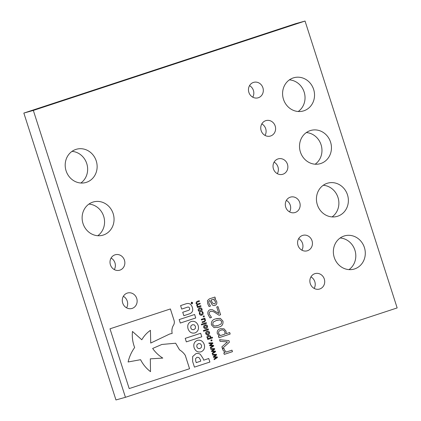 <?xml version="1.0" encoding="UTF-8"?>
<svg xmlns="http://www.w3.org/2000/svg" width="421" height="421" viewBox="0 0 421 421"><rect width="100%" height="100%" fill="white"/><g stroke="black" fill="none" stroke-linecap="round" stroke-linejoin="round"><path stroke-width="0.63" d="M265.714 120.68A8.036 7.378 -105.6 0 1 266.009 120.59A8.036 7.378 -105.6 0 1 275.234 126.184A8.036 7.378 -105.6 0 1 270.624 135.983A8.036 7.378 -105.6 0 1 270.329 136.072A8.036 7.378 -105.6 0 1 261.109 130.478A8.036 7.378 -105.6 0 1 265.714 120.68M261.815 123.895A8.036 7.378 -105.6 0 1 265.035 135.42M310.203 130.621A17.277 15.866 -105.6 0 1 310.84 130.426A17.277 15.866 -105.6 0 1 330.664 142.451A17.277 15.866 -105.6 0 1 320.765 163.516A17.277 15.866 -105.6 0 1 320.128 163.706A17.277 15.866 -105.6 0 1 300.299 151.681A17.277 15.866 -105.6 0 1 310.203 130.621M306.32 132.573A17.277 15.866 -105.6 0 1 321.276 145.45A17.277 15.866 -105.6 0 1 315.15 164.211M293.279 77.911A17.277 15.866 -105.6 0 1 293.916 77.722A17.277 15.866 -105.6 0 1 313.745 89.747A17.277 15.866 -105.6 0 1 303.841 110.807A17.277 15.866 -105.6 0 1 303.204 111.002A17.277 15.866 -105.6 0 1 283.375 98.972A17.277 15.866 -105.6 0 1 293.279 77.911M289.401 79.869A17.277 15.866 -105.6 0 1 304.351 92.741A17.277 15.866 -105.6 0 1 298.231 111.502M344.046 236.034A17.277 15.866 -105.6 0 1 344.683 235.839A17.277 15.866 -105.6 0 1 364.507 247.864A17.277 15.866 -105.6 0 1 354.608 268.924A17.277 15.866 -105.6 0 1 353.972 269.119A17.277 15.866 -105.6 0 1 334.142 257.094A17.277 15.866 -105.6 0 1 344.046 236.034M340.168 237.986A17.277 15.866 -105.6 0 1 355.119 250.863A17.277 15.866 -105.6 0 1 348.998 269.624M277.997 158.933A8.036 7.378 -105.6 0 1 278.292 158.843A8.036 7.378 -105.6 0 1 287.511 164.437A8.036 7.378 -105.6 0 1 282.907 174.231A8.036 7.378 -105.6 0 1 282.612 174.32A8.036 7.378 -105.6 0 1 273.387 168.726A8.036 7.378 -105.6 0 1 277.997 158.933M274.097 162.143A8.036 7.378 -105.6 0 1 277.313 173.668M290.274 197.181A8.036 7.378 -105.6 0 1 290.569 197.091A8.036 7.378 -105.6 0 1 299.794 202.685A8.036 7.378 -105.6 0 1 295.189 212.484A8.036 7.378 -105.6 0 1 294.895 212.573A8.036 7.378 -105.6 0 1 285.67 206.979A8.036 7.378 -105.6 0 1 290.274 197.181M286.38 200.391A8.036 7.378 -105.6 0 1 289.595 211.921M302.557 235.434A8.036 7.378 -105.6 0 1 302.852 235.339A8.036 7.378 -105.6 0 1 312.077 240.933A8.036 7.378 -105.6 0 1 307.467 250.732A8.036 7.378 -105.6 0 1 307.172 250.821A8.036 7.378 -105.6 0 1 297.952 245.227A8.036 7.378 -105.6 0 1 302.557 235.434M298.657 238.644A8.036 7.378 -105.6 0 1 301.878 250.169M314.834 273.682A8.036 7.378 -105.6 0 1 315.134 273.592A8.036 7.378 -105.6 0 1 324.354 279.186A8.036 7.378 -105.6 0 1 319.75 288.98A8.036 7.378 -105.6 0 1 319.455 289.069A8.036 7.378 -105.6 0 1 310.23 283.475A8.036 7.378 -105.6 0 1 314.834 273.682M310.94 276.892A8.036 7.378 -105.6 0 1 314.155 288.417M114.98 254.847A8.036 7.378 -105.6 0 1 115.275 254.752A8.036 7.378 -105.6 0 1 124.495 260.346A8.036 7.378 -105.6 0 1 119.89 270.145A8.036 7.378 -105.6 0 1 119.596 270.235A8.036 7.378 -105.6 0 1 110.37 264.641A8.036 7.378 -105.6 0 1 114.98 254.847M111.081 258.057A8.036 7.378 -105.6 0 1 114.296 269.582M327.122 183.324A17.277 15.866 -105.6 0 1 327.759 183.135A17.277 15.866 -105.6 0 1 347.588 195.16A17.277 15.866 -105.6 0 1 337.684 216.22A17.277 15.866 -105.6 0 1 337.047 216.415A17.277 15.866 -105.6 0 1 317.224 204.385A17.277 15.866 -105.6 0 1 327.122 183.324M323.244 185.277A17.277 15.866 -105.6 0 1 338.2 198.154A17.277 15.866 -105.6 0 1 332.074 216.915M92.804 202.133A17.277 15.866 -105.6 0 1 93.441 201.938A17.277 15.866 -105.6 0 1 113.27 213.963A17.277 15.866 -105.6 0 1 103.366 235.023A17.277 15.866 -105.6 0 1 102.729 235.218A17.277 15.866 -105.6 0 1 82.905 223.193A17.277 15.866 -105.6 0 1 92.804 202.133M88.926 204.085A17.277 15.866 -105.6 0 1 103.876 216.962A17.277 15.866 -105.6 0 1 97.756 235.723M75.885 149.423A17.277 15.866 -105.6 0 1 76.517 149.229A17.277 15.866 -105.6 0 1 96.346 161.259A17.277 15.866 -105.6 0 1 86.442 182.319A17.277 15.866 -105.6 0 1 85.81 182.514A17.277 15.866 -105.6 0 1 65.981 170.484A17.277 15.866 -105.6 0 1 75.885 149.423M72.002 151.376A17.277 15.866 -105.6 0 1 86.958 164.253A17.277 15.866 -105.6 0 1 80.832 183.014M127.258 293.095A8.036 7.378 -105.6 0 1 127.552 293.005A8.036 7.378 -105.6 0 1 136.778 298.6A8.036 7.378 -105.6 0 1 132.173 308.393A8.036 7.378 -105.6 0 1 131.873 308.482A8.036 7.378 -105.6 0 1 122.653 302.888A8.036 7.378 -105.6 0 1 127.258 293.095M123.358 296.305A8.036 7.378 -105.6 0 1 126.579 307.83M253.431 82.432A8.036 7.378 -105.6 0 1 253.731 82.342A8.036 7.378 -105.6 0 1 262.951 87.936A8.036 7.378 -105.6 0 1 258.347 97.73A8.036 7.378 -105.6 0 1 258.052 97.825A8.036 7.378 -105.6 0 1 248.827 92.231A8.036 7.378 -105.6 0 1 253.431 82.432M249.537 85.642A8.036 7.378 -105.6 0 1 252.753 97.172M125.442 397.303L115.954 399.95L23.844 113.075L295.558 23.697L305.046 21.05L397.156 307.925L125.442 397.303L33.338 110.428L305.046 21.05M203.175 316.134L204.074 315.839L204.348 316.692L203.448 316.987L203.175 316.134M201.338 324.275L206.264 322.654L206.474 323.307L201.548 324.928L201.338 324.275M203.359 330.564L208.279 328.943L208.49 329.601L203.564 331.222L203.359 330.564M208.384 335.574L209.942 335.621L210.81 336.621L210.889 337.721L212.4 337.226L212.61 337.879L207.748 339.479L207.537 338.826L207.885 338.71L207.016 337.621C206.874 336.526 207.332 335.847 208.384 335.574L208.532 335.532M220.094 341.331L219.567 339.694L228.919 340.642L229.408 342.168L222.388 348.472L221.862 346.836L227.477 341.899L220.094 341.331M211.442 324.886C211.032 321.544 212.5 319.528 215.857 318.834L220.325 318.35L222.951 321.102C223.372 324.454 221.899 326.47 218.541 327.154L214.073 327.638L211.442 324.886M209.079 343.631L208.858 342.952L212.726 342.789L212.915 343.389L210.505 345.273L213.552 345.357L213.742 345.951L210.521 348.13L210.305 347.451L212.826 345.846L209.769 345.788L209.6 345.257L212.026 343.368L209.079 343.631M212.779 355.161L212.563 354.487L216.426 354.319L216.62 354.919L214.205 356.808L217.252 356.887L217.441 357.487L214.226 359.66L214.005 358.987L216.526 357.382L213.473 357.324L213.3 356.787L215.731 354.903L212.779 355.161M196.902 301.462L199.217 300.705L199.428 301.357L196.623 302.41L196.549 303.157L197.349 304.094L200.012 303.194L200.222 303.846L197.417 304.899L197.349 305.646L198.128 306.567L200.812 305.683L201.022 306.335L197.481 307.504L197.27 306.846L197.665 306.72L196.749 305.635L196.996 304.362L195.949 303.146L196.902 301.462M201.785 311.808L202.443 311.593L203.138 312.714L203.111 314.203L201.87 315.187C200.728 315.54 199.907 315.124 199.412 313.934L199.317 312.624L199.986 312.403L199.964 313.787L201.67 314.529L202.606 312.919L201.785 311.808M201.538 314.566L199.964 313.787M201.001 351.845L201.059 351.824C204.085 350.435 205.138 347.978 204.227 344.452C202.901 341.047 200.596 339.684 197.328 340.357L197.291 340.368C194.27 341.752 193.213 344.204 194.118 347.735C195.439 351.156 197.733 352.524 201.012 351.84L201.075 351.824C204.096 350.43 205.153 347.972 204.243 344.446C202.89 341.047 200.585 339.684 197.312 340.357L197.538 340.294M201.785 336.795L200.659 333.285L185.214 338.363L186.335 341.873L201.785 336.795L200.643 333.29M198.18 325.565C196.844 322.165 194.539 320.797 191.266 321.476L191.229 321.486C188.198 322.865 187.14 325.317 188.061 328.848C189.387 332.253 191.681 333.621 194.949 332.948L195.007 332.932C198.017 331.538 199.075 329.08 198.18 325.565L198.165 325.57C196.828 322.165 194.523 320.802 191.25 321.476M194.934 332.953L194.997 332.932C198.007 331.538 199.065 329.085 198.165 325.57M180.293 323.049L195.728 317.971L194.628 314.498L179.178 319.576L180.293 323.049L195.739 317.966L194.613 314.503M222.62 348.898L224.056 348.425L224.377 349.898L226.188 352.072L231.976 350.167L232.46 351.682L224.282 354.371L223.793 352.861L225.003 352.461L222.872 349.983L222.62 348.898M202.048 309.114L202.038 309.119C201.527 307.977 200.706 307.593 199.58 307.972C200.717 307.593 201.538 307.972 202.048 309.114C202.301 310.34 201.859 311.14 200.728 311.508C199.596 311.887 198.775 311.503 198.265 310.356C198.017 309.13 198.459 308.335 199.591 307.967L199.754 307.919M192.334 307.351C191.229 304.051 189.15 302.862 186.103 303.778L180.593 305.593L181.709 309.072L187.456 307.183C188.471 306.83 189.182 307.188 189.587 308.251C189.86 309.367 189.471 310.082 188.419 310.388L182.73 312.256L183.835 315.697L189.408 313.866C192.371 312.803 193.344 310.63 192.334 307.351L192.318 307.351C191.213 304.057 189.14 302.867 186.093 303.783M186.477 303.667L186.103 303.778M192.665 361.586L194.444 367.123L209.89 362.044L208.753 358.508L203.653 360.187L203.111 358.508L200.317 354.345C198.896 353.372 197.402 353.161 195.839 353.714L192.629 356.592L192.665 361.586M196.133 353.624L195.839 353.714M174.157 320.691L170.389 308.951L109.997 328.812L129.189 388.583L189.576 368.722L185.287 355.371C183.814 353.119 181.898 351.272 179.53 349.835L175.652 343.215L161.827 344.467L152.655 348.462C155.433 352.403 158.806 355.608 162.785 358.082L150.318 358.839L150.513 371.643C146.345 368.486 143.035 364.502 140.582 359.692L128.116 361.981C129.368 356.645 131.547 351.83 134.646 347.525C132.647 342.305 131.92 336.947 132.462 331.453L141.809 339.763C144.035 335.921 146.908 332.785 150.423 330.353L150.729 343.057L169.658 334.016L172.173 333.4C171.605 330.695 171.931 328.154 173.157 325.786C174.257 324.238 174.589 322.544 174.157 320.691L170.373 308.956M209.321 298.905L214.926 297.058L215.415 298.573L214.584 298.847L215.673 299.805L216.715 301.668C217.147 303.478 216.583 304.72 215.01 305.399L214.999 305.399C213.873 305.788 212.884 305.499 212.042 304.53L209.784 300.426L208.716 301.541L208.974 303.341L210.458 306.056L209.032 306.525L207.716 303.736L207.432 300.668L209.321 298.905M210.932 349.398L210.71 348.72L214.578 348.556L214.768 349.156L212.352 351.04L215.399 351.125L215.594 351.719L212.373 353.898L212.158 353.219L214.673 351.614L211.621 351.556L211.453 351.019L213.879 349.135L210.932 349.398M209.937 309.74L212.363 309.714L218.82 313.482L216.741 307.004L217.989 306.593L220.609 314.761L219.083 315.266L215.347 312.819C213.836 311.656 212.226 311.177 210.516 311.393C209.321 311.961 208.963 312.95 209.442 314.366L211.5 317.423L209.958 317.929L208.179 314.734C207.385 312.382 207.969 310.719 209.937 309.74L210.158 309.677M210.679 311.345L210.505 311.393C209.311 311.961 208.953 312.956 209.432 314.366L209.442 314.366M220.415 328.712L224.014 328.812L226.019 331.132L226.198 333.669L229.687 332.522L230.171 334.032L218.936 337.731L218.452 336.216L219.262 335.947L217.252 333.437C216.92 330.911 217.978 329.338 220.415 328.712L220.741 328.617M210.874 340.115L211.774 339.821L212.047 340.673L211.147 340.968L210.874 340.115M209.516 332.374L209.505 332.38C208.995 331.238 208.174 330.859 207.048 331.232C208.185 330.853 209.005 331.238 209.516 332.374C209.769 333.606 209.326 334.4 208.195 334.769C207.064 335.148 206.243 334.763 205.732 333.621C205.485 332.395 205.927 331.595 207.058 331.232L207.221 331.18M208.195 334.769L208.195 334.769C209.316 334.406 209.758 333.606 209.505 332.38M207.495 326.086L207.485 326.091C206.974 324.949 206.153 324.565 205.027 324.944C206.169 324.565 206.985 324.944 207.495 326.086C207.748 327.312 207.311 328.112 206.174 328.48C205.043 328.859 204.222 328.475 203.711 327.327C203.464 326.101 203.906 325.307 205.038 324.938L205.201 324.891M201.285 319.365L204.832 318.197L205.043 318.855L204.669 318.976L205.574 320.097L204.632 321.812L202.317 322.575L202.106 321.918L204.916 320.839L204.974 320.086L204.185 319.134L201.496 320.018L201.285 319.365M191.602 302.162L192.676 302.767L192.16 303.899L191.087 303.288L191.639 302.152M23.844 113.075L33.338 110.428M224.046 348.43L224.367 349.904L226.188 352.072M231.966 350.172L232.46 351.682M232.45 351.682L224.277 354.371M192.329 324.749L190.881 325.975L190.755 328.006L192.002 329.585L193.86 329.685L195.355 328.443L195.486 326.407L194.234 324.828L192.329 324.749L190.871 325.975L190.739 328.012L191.992 329.59L193.849 329.685M186.335 341.873L201.77 336.795M198.428 343.62L196.933 344.857L196.802 346.893L198.054 348.472L199.959 348.551L201.417 347.325L201.548 345.288L200.296 343.71L198.407 343.625L196.944 344.857L196.812 346.888L198.065 348.472L199.764 348.614M202.433 311.598L203.138 312.714L203.111 314.203L201.88 315.187M199.98 312.44L199.949 313.792M202.038 309.119C202.29 310.345 201.848 311.145 200.717 311.508M198.791 310.182L200.517 310.851L201.506 309.293L199.943 308.582L198.791 310.182L200.507 310.856M199.791 308.625L198.807 310.182M199.201 300.705L199.428 301.357L196.623 302.41M196.607 302.415L196.549 303.157M196.539 303.157L197.349 304.094M200.001 303.199L200.222 303.846L197.417 304.899M197.402 304.904L197.338 305.651L198.128 306.567M200.801 305.688L201.022 306.335M201.012 306.341L197.481 307.504M183.835 315.697L189.397 313.866C192.355 312.803 193.328 310.635 192.318 307.351M187.445 307.183L181.709 309.072M203.653 360.187L203.111 358.508L200.307 354.35C198.88 353.377 197.386 353.166 195.823 353.719M194.444 367.123L209.879 362.044L208.742 358.508M195.691 360.918L196.239 362.623L200.77 361.134L200.201 359.36L198.875 357.487L197.007 357.282L195.576 358.634L195.691 360.918L196.254 362.618M197.007 357.282L195.591 358.629L195.702 360.913M172.157 333.406C171.589 330.695 171.921 328.159 173.142 325.791L173.157 325.786M173.142 325.791C174.247 324.244 174.578 322.549 174.147 320.697M150.729 343.052L169.647 334.021M141.793 339.768C144.024 335.926 146.897 332.79 150.413 330.359L150.423 330.353M132.452 331.459L132.462 331.453C131.91 336.953 132.636 342.305 134.636 347.525L134.646 347.525C131.536 351.83 129.358 356.65 128.1 361.986L128.116 361.981M150.502 371.648L150.513 371.643C146.334 368.491 143.019 364.507 140.572 359.697L140.582 359.692M140.572 359.697L128.1 361.986M150.308 358.845L162.785 358.082M129.189 388.583L189.566 368.728L185.277 355.371C183.803 353.119 181.883 351.277 179.52 349.835L175.652 343.215M175.641 343.22L161.827 344.467M214.915 297.063L215.415 298.573M215.399 298.578L214.568 298.852L215.673 299.805M215.663 299.81L216.715 301.668C217.136 303.483 216.568 304.725 214.999 305.399L215.01 305.399M209.774 300.426L208.705 301.547L208.974 303.341M208.958 303.346L210.458 306.056L209.032 306.525M212.426 302.973L214.447 303.909C215.426 303.478 215.71 302.694 215.299 301.552L213.458 299.215L211.1 299.989L212.426 302.973L214.447 303.909M213.447 299.22L211.116 299.989L212.437 302.973M212.563 354.487L216.426 354.319L216.62 354.919M216.61 354.924L214.205 356.808M214.194 356.808L217.252 356.887M217.241 356.892L217.441 357.487M217.431 357.487L214.226 359.66M210.71 348.72L214.578 348.556M214.563 348.556L214.768 349.156L212.342 351.046L215.399 351.125L215.594 351.719M215.578 351.724L212.373 353.893M208.863 342.957L212.726 342.789M212.716 342.794L212.915 343.389M212.905 343.389L210.489 345.278L213.552 345.357M213.536 345.362L213.742 345.951L210.521 348.125M217.978 306.599L220.609 314.761M220.599 314.766L219.083 315.266M209.432 314.366L211.474 317.345M211.458 317.345L209.958 317.929M209.921 309.745L212.363 309.714M212.352 309.714L218.82 313.482M216.61 318.608L220.32 318.35L222.951 321.102M222.941 321.107C223.362 324.454 221.888 326.475 218.525 327.159L218.541 327.154M218.525 327.159L217.783 327.38M216.378 320.502L213.189 322.091L212.689 324.475L214.5 326.122L218.004 325.491L221.172 323.933L221.704 321.512L219.899 319.876L216.378 320.502L213.179 322.097L212.679 324.48L214.489 326.122L217.115 325.759M217.341 320.213L216.389 320.502M220.404 328.717L224.014 328.812M224.004 328.817L226.019 331.132M226.009 331.132L226.198 333.669M229.671 332.527L230.171 334.032M230.161 334.037L218.936 337.726M218.61 333.406L220.351 335.59L225.067 334.042L224.851 331.795C223.993 330.043 222.677 329.517 220.899 330.227C219.152 330.601 218.388 331.659 218.61 333.406L220.367 335.584M220.899 330.227L221.23 330.127L220.899 330.227C219.162 330.596 218.399 331.653 218.62 333.4M219.567 339.7L228.919 340.642L229.408 342.168M229.398 342.168L222.383 348.467M211.763 339.826L212.047 340.673M212.037 340.678L211.147 340.968M208.374 335.579L209.942 335.621M209.932 335.621L210.81 336.621M210.8 336.626L210.889 337.721M212.389 337.226L212.6 337.884L207.748 339.479M208.584 336.232L207.595 337.61L208.353 338.558L210.4 337.884L210.305 336.911L208.595 336.232L207.611 337.605L208.363 338.552M206.258 333.448L207.974 334.116L208.974 332.553L207.269 331.885L206.258 333.448L207.827 334.158M207.269 331.885L206.274 333.443M208.269 328.948L208.49 329.601M208.479 329.601L203.564 331.216M207.485 326.091C207.737 327.317 207.295 328.117 206.164 328.48M204.243 327.154L205.964 327.822L206.953 326.264L205.395 325.554L204.243 327.154L205.953 327.827M205.238 325.596L204.253 327.154M206.248 322.66L206.474 323.307M206.458 323.312L201.548 324.928M204.822 318.202L205.043 318.855M205.032 318.855L204.653 318.981L205.574 320.097M205.559 320.097L204.632 321.812M204.622 321.818L202.317 322.575M204.174 319.139L201.496 320.018M204.064 315.845L204.348 316.692L203.448 316.987M191.592 302.167L192.665 302.773L192.144 303.899M192.571 302.804L191.639 302.278L191.192 303.257L192.123 303.783L192.571 302.804M191.629 302.278L191.176 303.262L192.108 303.783M191.566 302.72L191.881 302.846L192.118 302.352L191.981 303.015L192.397 303.225L191.56 303.504L191.418 302.904L191.881 302.846L191.555 302.725M192.108 302.367L192.029 303.162M192.329 303.062L191.56 303.504M191.65 302.883L191.629 303.294L191.908 303.199L191.771 302.904L191.581 303.141"/></g></svg>
